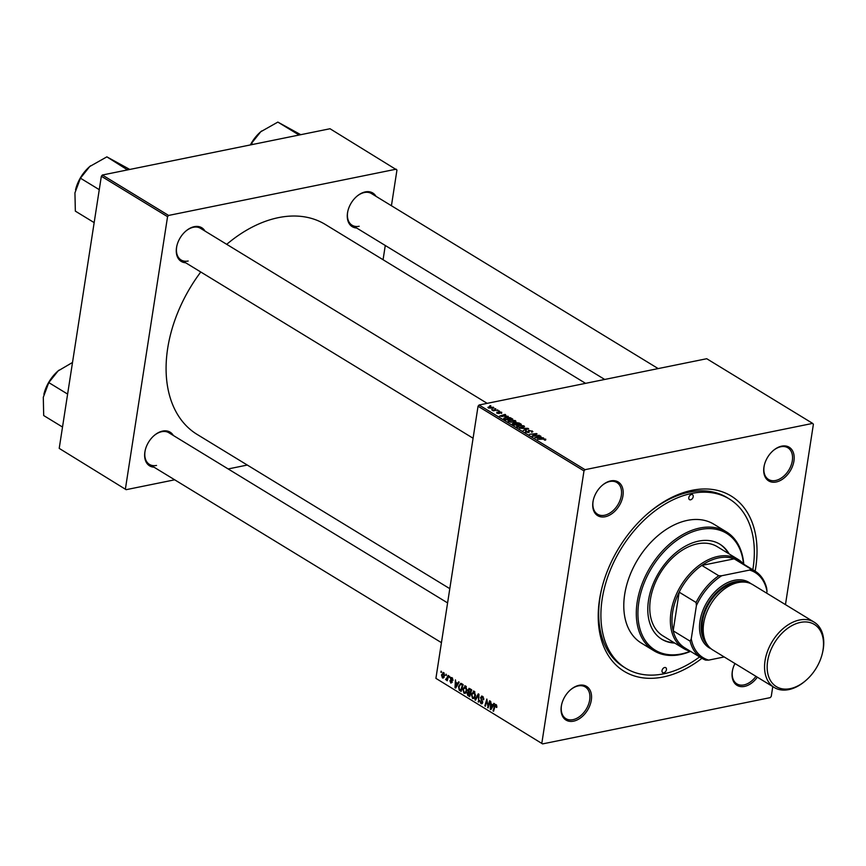 <?xml version="1.0" encoding="UTF-8"?>
<svg xmlns="http://www.w3.org/2000/svg" width="866" height="866" viewBox="0 0 866 866"><rect width="100%" height="100%" fill="white"/><g stroke="black" fill="none" stroke-linecap="round" stroke-linejoin="round"><path stroke-width="1.3" d="M757.349 677.19A19.723 13.207 -58.6 0 1 744.522 686.413A19.723 13.207 -58.6 0 1 732.679 669.58A19.723 13.207 -58.6 0 1 734.953 663.518M732.744 669.321A18.565 12.427 121.4 0 0 736.89 683.88A18.565 12.427 121.4 0 0 743.948 684.909A18.565 12.427 121.4 0 0 755.953 676.335M573.53 721.172A19.723 13.207 -58.6 0 1 561.688 704.339A19.723 13.207 -58.6 0 1 570.607 689.737A19.723 13.207 -58.6 0 1 579.083 685.309A19.723 13.207 -58.6 0 1 591.305 700.193A19.723 13.207 -58.6 0 1 573.53 721.172M561.753 704.08A18.565 12.427 121.4 0 0 565.899 718.639A18.565 12.427 121.4 0 0 572.956 719.668A18.565 12.427 121.4 0 0 588.425 704.664A18.565 12.427 121.4 0 0 585.243 686.944A18.565 12.427 121.4 0 0 578.185 685.915A18.565 12.427 121.4 0 0 570.402 689.921M605.172 516.753A19.723 13.207 -58.6 0 1 593.34 499.931A19.723 13.207 -58.6 0 1 602.249 485.328A19.723 13.207 -58.6 0 1 610.725 480.901A19.723 13.207 -58.6 0 1 622.946 495.774A19.723 13.207 -58.6 0 1 605.172 516.753M593.405 499.66A18.565 12.427 121.4 0 0 597.54 514.22A18.565 12.427 121.4 0 0 604.598 515.248A18.565 12.427 121.4 0 0 620.067 500.256A18.565 12.427 121.4 0 0 616.884 482.535A18.565 12.427 121.4 0 0 609.826 481.496A18.565 12.427 121.4 0 0 602.043 485.501M776.163 481.994A19.723 13.207 -58.6 0 1 764.332 465.172A19.723 13.207 -58.6 0 1 773.241 450.569A19.723 13.207 -58.6 0 1 781.717 446.142A19.723 13.207 -58.6 0 1 793.938 461.015A19.723 13.207 -58.6 0 1 776.163 481.994M764.397 464.912A18.565 12.427 121.4 0 0 768.532 479.461A18.565 12.427 121.4 0 0 775.59 480.5A18.565 12.427 121.4 0 0 791.059 465.497A18.565 12.427 121.4 0 0 787.876 447.776A18.565 12.427 121.4 0 0 780.818 446.748A18.565 12.427 121.4 0 0 773.035 450.742M356.64 228.007A19.723 13.207 -58.6 0 1 347.894 210.936A19.723 13.207 -58.6 0 1 356.814 196.344A19.723 13.207 -58.6 0 1 365.29 191.906A19.723 13.207 -58.6 0 1 375.996 196.322M658.171 368.591L371.449 193.54A18.565 12.427 121.4 0 0 364.391 192.512A18.565 12.427 121.4 0 0 356.608 196.517M347.959 210.676A18.565 12.427 121.4 0 0 352.105 225.236A18.565 12.427 121.4 0 0 359.163 226.264M185.649 262.766A19.723 13.207 -58.6 0 1 176.902 245.695A19.723 13.207 -58.6 0 1 185.822 231.103A19.723 13.207 -58.6 0 1 194.298 226.665A19.723 13.207 -58.6 0 1 205.004 231.081M487.179 403.35L200.457 228.299A18.565 12.427 121.4 0 0 193.399 227.271A18.565 12.427 121.4 0 0 185.616 231.276M176.967 245.435A18.565 12.427 121.4 0 0 181.113 259.995A18.565 12.427 121.4 0 0 188.171 261.023M154.007 467.185A19.723 13.207 -58.6 0 1 145.261 450.114A19.723 13.207 -58.6 0 1 154.17 435.511A19.723 13.207 -58.6 0 1 162.646 431.084A19.723 13.207 -58.6 0 1 173.352 435.49M447.592 602.909L168.816 432.719A18.565 12.427 121.4 0 0 161.747 431.69A18.565 12.427 121.4 0 0 153.975 435.685M145.326 449.855A18.565 12.427 121.4 0 0 149.461 464.403A18.565 12.427 121.4 0 0 156.529 465.443M701.925 658.312A102.697 68.75 -58.6 0 1 663.172 676.995A102.697 68.75 -58.6 0 1 601.545 589.378A102.697 68.75 -58.6 0 1 647.952 513.376A102.697 68.75 -58.6 0 1 692.075 490.308A102.697 68.75 -58.6 0 1 755.13 571.159M752.825 569.752A99.211 66.411 121.4 0 0 729.313 498.978L727.115 497.625A99.211 66.411 121.4 0 0 689.379 492.126A99.211 66.411 121.4 0 0 647.346 513.895M601.74 588.599A99.211 66.411 121.4 0 0 623.715 666.982L625.923 668.336A99.211 66.411 121.4 0 0 663.659 673.835A99.211 66.411 121.4 0 0 699.62 656.904M585.568 383.346L325.28 224.446A122.994 82.335 121.4 0 0 278.495 217.626A122.994 82.335 121.4 0 0 226.719 244.331M449.692 676.378L449.952 677.688L449.692 676.378M446.077 674.17L446.336 675.48L446.077 674.17M465.659 686.024L466.936 690.289L465.724 693.125L464.024 693.309L462.747 688.935L465.659 686.024L464.685 685.829M465.724 693.125L464.024 693.309L465.919 692.919M458.612 681.823L459.186 682.17L455.657 688.102L454.996 687.701L455.44 679.886L455.841 682.332L457.67 683.447L458.612 681.823M469.632 688.546L471.689 689.812L469.675 696.665L467.672 695.301L467.218 693.19L468.203 691.826L467.792 689.942L469.632 688.546L468.874 688.383M468.073 691.847L468.82 691.696M478.292 693.839L478.974 694.251L478.627 702.12L478.389 695.052L475.477 700.204L474.904 699.847L478.292 693.839M496.694 705.27L494.984 706.385L493.555 711.235L493.014 710.91L494.486 705.887L496.066 704.588L496.727 707.5L495.579 705.357L496.629 705.14M495.471 704.448L496.066 704.588M489.615 700.746L490.156 701.081L488.132 707.923L487.06 700.41L485.371 706.245L484.83 705.909L486.844 699.057L487.926 706.569L489.615 700.746M785.462 604.63L813.39 424.275L812.665 423.398L706.721 358.719L479.082 404.996L585.037 469.675L583.987 470.909L478.043 406.23L435.912 678.359L542.581 743.905L435.912 678.359M583.987 470.909L541.856 743.039M493.858 703.344L494.443 703.69L490.903 709.622L490.253 709.222L490.686 701.406L491.087 703.852L492.916 704.967L493.858 703.344M482.492 696.296L483.693 699.771L482.319 697.13L481.085 697.736L482.676 702.553L480.933 703.636L479.764 700.572L481.085 702.781L482.135 702.272L480.533 697.476L482.492 696.296L481.539 696.069M483.217 696.946L481.085 697.736M481.799 703.852L480.933 703.636L482.438 703.333M481.085 702.781L482.719 702.153M474.222 691.241L475.499 695.517L474.287 698.353L472.587 698.537L471.31 694.164L474.222 691.241L473.247 691.057M474.287 698.353L472.587 698.537L474.481 698.148M453.037 680.297L451.911 678.359L451.078 678.749L452.225 682.235L450.861 683.079L449.898 680.698L450.991 682.419L451.684 681.553L450.536 678.489L452.041 677.699L453.037 680.297M452.604 678.219L451.078 678.749M450.991 682.419L452.247 681.899M451.262 677.504L452.041 677.699M461.61 683.653L463.137 684.584L461.123 691.436L459.197 690.148L458.515 686.532L460.755 683.328L461.61 683.653M443.684 672.601L444.626 675.523L442.396 677.905L441.498 674.895L443.684 672.601L442.948 672.46M443.154 678.078L442.396 677.905L443.825 677.613M446.185 679.269L448.144 675.426L448.685 675.761L447.213 680.741L446.986 679.388L445.6 679.648L445.936 678.933L447.711 679.052M447.657 679.247L446.52 679.94M441.13 671.15L441.389 672.46L441.13 671.15M772.775 686.608L771.26 696.405L770.21 697.639L542.581 743.905M499.336 410.895L498.329 410.993L499.271 411.285M495.72 408.687L494.713 408.784L495.655 409.077M515.151 422.056L515.367 420.616L514.469 422.24L508.569 421.623L509.533 419.978L515.367 420.616L515.952 421.374M508.569 421.623L507.985 420.833M508.255 416.34L499.606 416.091L505.084 414.403L505.625 414.727L504.109 415.171L508.201 416.676M519.275 423.063L521.343 424.329L514.296 425.044L512.358 423.788L515.876 422.554L519.275 423.063L519.189 423.604M512.358 423.788L513.051 423.073L512.878 424.188M515.216 423.528L515.876 422.554L515.681 423.755M527.935 428.356L528.617 428.767L523.237 430.51L527.307 428.692L519.513 428.237L527.935 428.356L527.838 429.027M545.472 440.101L544.249 439.874L545.028 439.311L543.155 439.116L537.624 439.3L542.787 438.759L545.786 439.181L545.645 440.058M544.779 440.145L545.028 439.311M539.258 435.262L532.742 436.312L532.179 435.966L535.946 434.007L529.44 434.299L536.487 433.574L537.061 433.92L533.304 435.89L539.193 435.652M812.665 423.398L585.037 469.675M543.502 437.86L534.863 437.601L540.33 435.923L540.871 436.248L539.356 436.691L543.447 438.196M531.995 432.221L532.2 430.889L531.702 432.286L531.443 431.019L529.364 430.586L528.563 432.491L525.478 431.939L525.759 430.662L526.506 430.954L526.214 431.809L527.989 432.166L528.769 430.272L532.882 431.679M531.778 432.275L531.443 431.019M528.964 430.781L528.953 432.372M529.256 432.134L528.563 432.491M525.478 431.939L525.759 430.662L525.554 431.993M526.355 430.976L526.149 432.275M527.924 432.567L528.336 431.939M528.054 431.246L528.769 430.272L528.422 432.513M523.714 427.274L523.93 425.845L523.032 427.468L517.132 426.841L518.095 425.206L523.93 425.845L524.515 426.602M517.132 426.841L516.547 426.061M501.501 413.385L500.808 413.093L501.165 412.4L499.769 412.108L499.184 413.483L496.781 413.05L496.932 412.032L498.545 413.169L499.184 411.794L501.75 412.303L501.576 413.374M500.808 413.093L501.165 412.4M499.487 412.259L499.184 413.483M496.781 413.05L496.932 412.032L496.77 413.05M497.539 412.346L497.311 413.309M498.784 413.526L498.632 412.119M503.871 418.624L505.181 417.434L510.28 417.693L512.78 419.101L505.733 419.826L503.698 418.202M493.23 408.254L493.393 407.193L492.873 408.341L488.316 407.886L488.944 406.739L493.847 407.789M488.316 407.886L487.883 407.323M497.788 409.943L493.198 410.798L492.657 410.473L493.728 410.365L491.65 409.78L497.723 410.343M490.773 405.667L489.766 405.764L490.708 406.057M391.432 205.74L396.953 170.05L330.022 128.742L102.383 175.019L168.599 215.439L167.56 216.673L101.344 176.253L59.213 448.382L126.144 489.68L59.213 448.382M167.56 216.673L125.429 488.803M247.297 465.053L228.159 468.95M174.694 479.807L126.144 489.68M385.273 245.489L383.075 259.724M396.238 169.173L168.599 215.439M200.771 272A122.994 82.335 121.4 0 0 197.102 434.407L449.8 588.674M101.344 176.253L102.383 175.019M478.043 406.23L479.082 404.996M535.859 434.591L535.946 434.007M536.379 434.299L536.487 433.574M539.269 437.233L539.356 436.691M537.624 437.72L540.168 437.785L538.706 436.886L535.935 437.709L537.57 438.055M525.684 432.058L525.9 430.64M528.238 432.545L528.325 431.993L528.249 432.545M519.643 427.23L522.523 427.133L523.172 425.964L518.572 425.542L517.868 426.711L519.589 427.588M517.792 427.165L517.467 426.159L517.348 426.97M523.443 427.36L523.172 425.964M514.577 424.632L516.775 424.405L513.614 423.387L514.512 425.022M513.57 424.611L513.614 423.387M517.597 424.318L519.968 424.08L516.385 422.879L517.532 424.719M516.374 424.167L516.385 422.879M498.913 413.515L499.184 411.794M504.023 415.712L504.109 415.171M502.377 416.2L504.921 416.265L503.46 415.366L500.689 416.189L502.323 416.535M506.015 419.404L511.416 418.852L505.679 417.769L504.661 418.495L505.95 419.804M504.564 419.112L504.607 418.3L504.488 419.057M511.081 422.013L513.96 421.904L514.61 420.735L510.009 420.313L509.305 421.482L511.027 422.359M509.24 421.948L508.905 420.93L508.786 421.742M514.88 422.143L514.61 420.735M489.474 407.074L488.9 407.789L492.267 408.027L492.83 407.312L489.474 407.074L488.846 408.146M492.202 408.449L492.83 407.312M488.272 707.435L487.569 707.576M485.512 705.768L484.83 705.909M488.576 706.44L487.926 706.569M491.26 709.016L490.253 709.222M493.782 704.794L492.916 704.967M491.433 707.403L492.483 705.649L491.022 704.762L490.773 708.659L492.332 707.23M493.382 705.465L492.483 705.649M491.574 708.496L490.773 708.659M492.191 704.523L491.022 704.762M496.824 707.132L496.175 707.273M496.911 706.537L496.315 706.656M493.696 710.769L493.014 710.91M495.211 705.736L494.486 705.887M483.737 699.403L483.141 699.533M483.758 699.176L483.185 699.295M483.737 698.245L483.174 698.353M482.622 701.373L482.037 701.492M481.204 697.347L480.533 697.476M478.638 701.677L478.086 701.785M478.941 694.933L478.389 695.052M475.78 699.663L474.904 699.847M471.938 694.034L471.31 694.164M475.001 697.314L473.951 697.531L474.969 695.16L473.388 691.966L474.73 691.696M475.553 695.041L474.969 695.16M472.739 697.682L473.951 697.531L472.739 697.682L471.84 694.575L474.893 691.912M468.668 695.095L467.672 695.301M467.867 693.06L467.218 693.19M468.474 689.801L467.792 689.942M469.372 695.528L470 693.395L468.214 692.638L468.452 694.965L470.054 695.387M470.682 693.255L470 693.395M469.783 692.313L468.43 692.594M470.898 692.497L468.214 692.638M470.92 692.454L470.238 692.594L470.92 690.278L468.961 689.347L470.444 689.044M471.591 690.137L470.92 690.278M470.595 689.141L468.322 690.289L470.238 692.594M453.07 680.048L452.463 680.167M451.208 679.518L450.656 679.626M451.273 678.338L450.536 678.489M456.014 687.496L454.996 687.701M458.536 683.274L457.67 683.447M456.187 685.883L457.237 684.129L455.776 683.242L455.527 687.139L457.086 685.71M458.125 683.956L457.237 684.129M456.328 686.976L455.527 687.139M456.934 683.003L455.776 683.242M460.225 689.942L459.197 690.148M459.132 686.413L458.515 686.532M460.809 690.299L462.357 685.049L460.528 684.281L459.034 686.911L459.381 689.293L461.491 690.17M463.039 684.909L462.357 685.049M462.823 684.4L461.665 684.627M463.375 688.806L462.747 688.935M466.438 692.096L465.388 692.302L466.406 689.931L464.825 686.738L466.168 686.467M466.99 689.812L466.406 689.931M464.176 692.454L465.388 692.302L464.176 692.454L463.278 689.347L466.341 686.684M442.125 674.776L441.498 674.895M444.226 673.142L442.028 675.231L442.526 677.244L444.171 677.082M442.526 677.244L444.074 675.274L443.175 673.207L444.128 673.012M444.669 675.155L444.074 675.274M446.466 675.015L445.784 675.144M447.354 680.275L446.672 680.416M447.668 679.225L445.6 679.648M450.082 677.212L449.4 677.353M441.519 671.984L440.837 672.124M691.425 494.529A2.901 1.938 121.4 0 0 689 496.868A2.901 1.938 121.4 0 0 689.498 499.639A2.901 1.938 121.4 0 0 690.603 499.801A2.901 1.938 121.4 0 0 693.017 497.452A2.901 1.938 121.4 0 0 692.519 494.692A2.901 1.938 121.4 0 0 691.425 494.529M664.644 667.513A2.901 1.938 121.4 0 0 662.219 669.851A2.901 1.938 121.4 0 0 662.717 672.622A2.901 1.938 121.4 0 0 663.821 672.785A2.901 1.938 121.4 0 0 666.246 670.436A2.901 1.938 121.4 0 0 665.748 667.664A2.901 1.938 121.4 0 0 664.644 667.513M729.15 553.937A55.695 37.281 121.4 0 0 719.884 544.205A55.695 37.281 121.4 0 0 698.7 541.109A55.695 37.281 121.4 0 0 652.293 586.109A55.695 37.281 121.4 0 0 661.841 639.281A55.695 37.281 121.4 0 0 674.733 643.07M661.472 639.054A55.695 37.281 121.4 0 0 673.997 642.615M743.526 564.037A68.457 45.833 121.4 0 0 700.497 529.505A68.457 45.833 121.4 0 0 638.805 602.325A68.457 45.833 121.4 0 0 681.228 653.971A68.457 45.833 121.4 0 0 690.289 651.243M690.57 651.373A69.626 46.602 -58.6 0 1 680.33 654.577A69.626 46.602 -58.6 0 1 653.852 650.712A69.626 46.602 -58.6 0 1 641.923 584.258A69.626 46.602 -58.6 0 1 699.923 528A69.626 46.602 -58.6 0 1 726.412 531.865A69.626 46.602 -58.6 0 1 743.775 564.221M726.412 531.865L713.898 524.233A69.626 46.602 121.4 0 0 687.42 520.369A69.626 46.602 121.4 0 0 629.409 576.626A69.626 46.602 121.4 0 0 641.349 643.081L653.852 650.712M729.313 498.978A99.211 66.411 121.4 0 0 691.588 493.468A99.211 66.411 121.4 0 0 608.917 573.628A99.211 66.411 121.4 0 0 625.923 668.336M690.386 651.264A52.22 34.954 -58.6 0 1 683.523 648.439L662.923 635.861A52.22 34.954 -58.6 0 1 653.971 586.011A52.22 34.954 -58.6 0 1 697.476 543.826A52.22 34.954 -58.6 0 1 717.34 546.727L737.94 559.295A52.22 34.954 -58.6 0 1 743.591 564.112M728.414 553.482A55.695 37.281 121.4 0 0 719.516 543.978M298.456 134.663L298.131 134.923A36.036 24.118 121.4 0 1 298.705 134.804L277.845 122.095L300.773 134.695M253.034 144.395L251.432 143.42L260.742 131.751L277.845 122.095M250.729 144.86L251.432 143.42M261.694 130.961A31.393 21.011 121.4 0 0 260.731 131.762A31.393 21.011 121.4 0 0 250.371 144.936M127.464 169.422L127.713 169.563A36.036 24.118 121.4 0 0 127.432 169.617A36.036 24.118 121.4 0 0 127.14 169.682L106.864 156.854L129.781 169.444M94.156 222.616L75.342 211.131L74.941 192.858L80.441 178.179L89.75 166.51L106.864 156.854M99.265 189.665L80.441 178.179M90.703 165.72A31.393 21.011 121.4 0 0 89.75 166.521A31.393 21.011 121.4 0 0 75.558 189.751A31.393 21.011 121.4 0 0 75.548 189.795L75.558 189.751M62.514 427.035L43.69 415.539L43.3 397.267L48.788 382.588L58.109 370.919L72.517 362.464M67.613 394.084L48.788 382.588M59.061 370.128A31.393 21.011 121.4 0 0 58.098 370.929A31.393 21.011 121.4 0 0 43.917 394.171A31.393 21.011 121.4 0 0 43.906 394.214L43.895 394.246M754.99 571.073A51.051 34.175 -58.6 0 1 766.67 588.133L766.995 591.272A49.892 33.406 121.4 0 0 749.577 570.077L751.093 569.168A51.051 34.175 -58.6 0 1 754.99 571.073L738.07 560.735A51.051 34.175 121.4 0 0 734.173 558.841L701.828 565.411A51.051 34.175 121.4 0 0 679.171 592.16A51.051 34.175 121.4 0 0 672.644 612.208A51.051 34.175 121.4 0 0 673.185 630.827A51.051 34.175 121.4 0 0 684.865 647.898L701.785 658.225A51.051 34.175 -58.6 0 1 690.105 641.154L691.252 638.913A49.892 33.406 121.4 0 0 708.669 660.119L724.203 656.958M683.523 648.439A52.22 34.954 -58.6 0 1 671.031 611.937A52.22 34.954 -58.6 0 1 697.866 566.299A52.22 34.954 -58.6 0 1 737.94 559.295M751.093 569.168L734.173 558.841A51.051 34.175 121.4 0 0 701.828 565.411L718.748 575.738L721.735 575.738A49.892 33.406 121.4 0 0 696.405 605.626L696.091 602.487L679.171 592.16L673.185 630.827L690.105 641.154M696.405 605.626L691.252 638.913M708.669 660.119L705.682 660.119A51.051 34.175 -58.6 0 1 701.785 658.225M766.702 593.167L766.995 591.272M749.577 570.077L721.735 575.738M696.091 602.487A51.051 34.175 -58.6 0 1 718.748 575.738M790.214 688.643A36.437 24.389 121.4 0 0 805.867 680.46A36.437 24.389 121.4 0 0 822.332 653.494A36.437 24.389 121.4 0 0 800.465 622.405A36.437 24.389 121.4 0 0 767.633 661.148A36.437 24.389 121.4 0 0 790.214 688.643M805.867 680.46L805.228 681.012A38.288 25.634 -58.6 0 1 788.774 689.607A38.288 25.634 -58.6 0 1 774.215 687.485A38.288 25.634 -58.6 0 1 767.644 650.929A38.288 25.634 -58.6 0 1 799.556 619.991A38.288 25.634 -58.6 0 1 814.116 622.124A38.288 25.634 -58.6 0 1 822.527 652.672L822.332 653.494M745.583 582.19A37.13 24.854 121.4 0 0 735.082 581.79A37.13 24.854 121.4 0 0 705.249 609.079A37.13 24.854 121.4 0 0 707.381 644.769M711.083 648.786A38.288 25.634 -58.6 0 1 702.077 612.706A38.288 25.634 -58.6 0 1 734.509 580.285A38.288 25.634 -58.6 0 1 750.844 583.652M704.545 638.837A35.971 24.075 -58.6 0 1 707.944 605.366A35.971 24.075 -58.6 0 1 734.92 582.85A35.971 24.075 -58.6 0 1 739.001 582.385M774.215 687.485L712.848 650.02A38.288 25.634 -58.6 0 1 706.288 613.474A38.288 25.634 -58.6 0 1 738.189 582.537A38.288 25.634 -58.6 0 1 752.76 584.658L814.116 622.124M533.705 435.717L533.802 435.068M534.907 435.111L535.015 434.418M525.792 429.688L525.879 429.125M499.465 413.396L499.574 412.66M505.149 419.469L505.235 418.928M489.063 704.772L488.37 704.913M481.994 700.009L481.236 700.161M478.855 696.968L478.27 697.087M470.011 695.517L468.365 695.853M471.072 689.433L469.913 689.661M451.911 680.687L451.316 680.806M461.448 690.321L459.835 690.646M448.242 677.266L447.538 677.407M545.234 439.571L545.147 440.155M531.94 431.593L531.832 432.264M525.814 431.311L525.705 432.069M513.181 423.636L513.083 424.308M515.941 423.128L515.822 423.831M501.457 412.768L501.36 413.374M497.084 412.617L496.997 413.169M488.684 407.475L488.597 408.038M493.057 407.626L492.949 408.319M481.648 696.968L483.001 696.697M481.658 702.932L482.643 702.737M473.41 697.823L474.904 697.52M468.311 692.594L469.762 692.302M451.457 678.24L452.453 678.035M451.305 682.495L452.204 682.311M460.528 684.281L462.108 683.956M464.847 692.594L466.341 692.291M604.706 379.46L352.105 225.236M181.113 259.995L473.085 438.239M441.444 642.659L149.461 464.403"/></g></svg>
